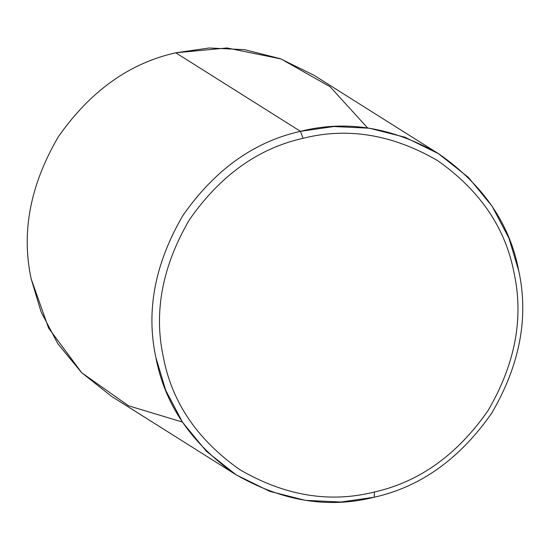 <?xml version="1.0" encoding="UTF-8"?>
<svg xmlns="http://www.w3.org/2000/svg" width="550" height="550" viewBox="0 0 550 550"><rect width="100%" height="100%" fill="white"/><g stroke="black" fill="none" stroke-linecap="round" stroke-linejoin="round"><path stroke-width="0.82" d="M374.392 492.002L374.234 497.228C420.674 486.839 459.848 458.796 491.748 413.112C519.832 364.98 528.852 317.639 518.815 271.095C510.022 224.256 483.615 185.35 439.581 154.378C393.016 127.366 346.644 119.687 300.458 131.333L303.071 138.304C347.717 127.043 392.549 134.468 437.559 160.586C480.123 190.52 505.656 228.133 514.154 273.412C523.854 318.402 515.137 364.162 487.987 410.685C457.146 454.85 419.286 481.958 374.392 492.002C329.739 503.264 284.914 495.839 239.903 469.728C197.34 439.787 171.806 402.181 163.309 356.902C153.601 311.905 162.326 266.145 189.475 219.622C220.309 175.457 258.177 148.349 303.071 138.304L300.458 131.333L333.795 126.541L369.236 128.191L404.882 137.197L438.501 153.697L468.373 177.354L492.161 206.271L508.963 238.253L518.815 271.095C528.852 317.639 519.832 364.98 491.748 413.112C459.848 458.796 420.674 486.839 374.234 497.228L340.89 502.019L305.456 500.369L269.809 491.37L236.191 474.87L206.312 451.206L182.531 422.29L165.722 390.308L155.87 357.466C145.833 310.922 154.859 263.587 182.937 215.456C214.844 169.771 254.011 141.728 300.458 131.333L175.766 52.793L300.458 131.333C254.011 141.728 214.844 169.771 182.937 215.456C154.859 263.587 145.833 310.922 155.87 357.466C164.663 404.305 191.077 443.211 235.111 474.183C281.669 501.194 328.048 508.881 374.234 497.228L374.392 492.002C419.286 481.958 457.146 454.85 487.987 410.685C515.137 364.162 523.854 318.402 514.154 273.412C505.656 228.133 480.123 190.52 437.559 160.586C392.549 134.468 347.717 127.043 303.071 138.304C258.177 148.349 220.309 175.457 189.475 219.622C162.326 266.145 153.601 311.905 163.309 356.902C171.806 402.181 197.34 439.787 239.903 469.728C284.914 495.839 329.739 503.264 374.392 492.002M438.501 153.697L313.809 75.151L280.191 58.651L244.544 49.651L209.11 48.001L175.766 52.793L227.04 47.967L280.926 58.919L330.089 86.735L367.627 127.964M182.373 422.056L128.473 405.763L81.771 372.804L48.593 328.082L31.185 278.926C21.148 232.382 30.168 185.041 58.252 136.909C90.152 91.224 129.326 63.181 175.766 52.793C129.326 63.181 90.152 91.224 58.252 136.909C30.168 185.041 21.148 232.382 31.185 278.926L41.037 311.768L57.839 343.75L81.627 372.666L111.499 396.323L236.191 474.87"/></g></svg>
